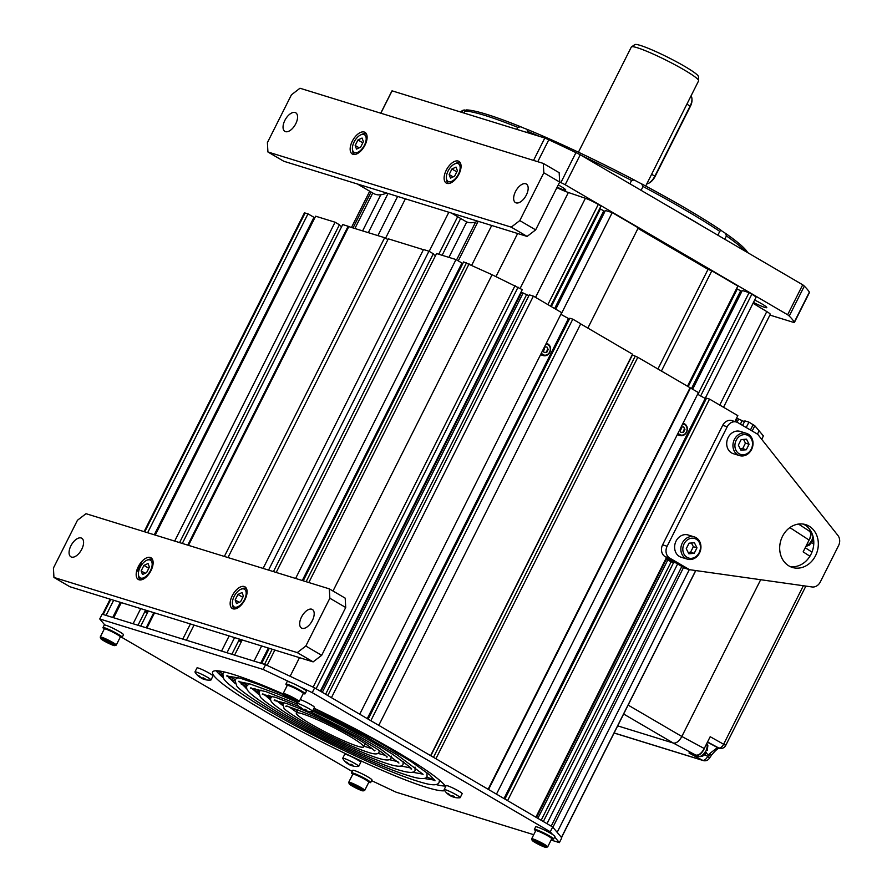 <?xml version="1.0" encoding="UTF-8"?>
<svg xmlns="http://www.w3.org/2000/svg" width="892" height="892" viewBox="0 0 892 892"><rect width="100%" height="100%" fill="white"/><g stroke="black" fill="none" stroke-linecap="round" stroke-linejoin="round"><path stroke-width="1.34" d="M578.429 152.197L631.324 47.02A37.654 3.88 26.7 0 1 631.491 46.852L634.926 44.6A35.591 3.668 26.7 0 1 640.322 45.414A35.591 3.668 26.7 0 1 675.88 61.459A35.591 3.668 26.7 0 1 698.403 76.522L698.648 80.626A37.654 3.88 26.7 0 1 698.603 80.86L645.708 186.038M631.491 46.852A37.654 3.88 26.7 0 1 637.189 47.711A37.654 3.88 26.7 0 1 674.809 64.692A37.654 3.88 26.7 0 1 698.648 80.626M539.359 136.331A161.385 16.614 -153.3 0 0 527.451 131.291L527.016 129.318A14.35 1.472 26.7 0 1 520.738 126.764L517.728 127.322A161.385 16.614 -153.3 0 0 465.044 111.043L464.03 113.061M465.044 111.043L466.204 109.917A160.348 16.502 26.7 0 1 520.738 126.764M465.892 110.251A14.35 1.472 26.7 0 1 464.453 109.995L462.335 111.166A161.385 16.614 -153.3 0 0 460.584 111.779A161.385 16.614 -153.3 0 0 460.372 111.935M460.584 111.779L462.301 110.653A160.348 16.502 26.7 0 1 464.453 109.995M745.199 251.187A161.385 16.614 -153.3 0 0 726.423 235.923L725.341 233.236A160.348 16.502 26.7 0 1 747.697 252.648M725.341 233.236A14.35 1.472 26.7 0 1 721.048 230.292L719.766 231.374A161.385 16.614 -153.3 0 0 643.043 186.517L641.604 183.852A160.348 16.502 26.7 0 1 721.048 230.292M641.604 183.852A14.35 1.472 26.7 0 1 634.212 179.961L631.569 180.474L629.908 183.785M527.016 129.318A160.348 16.502 26.7 0 1 634.212 179.961M643.043 186.517L641.114 190.342M719.766 231.374L717.848 235.198M631.569 180.474A161.385 16.614 -153.3 0 0 581.651 155.587M527.451 131.291L526.86 132.473M675.188 210.267A177.519 18.275 26.7 0 1 705.093 227.75M726.423 235.923L724.75 239.234M380.739 113.195L391.923 90.962A17.929 1.851 26.7 0 1 392.079 90.839L544.811 138.015A17.929 1.851 -153.3 0 1 548.792 139.788A234.908 24.173 26.7 0 1 575.953 152.621A17.929 1.851 26.7 0 1 580.246 154.762L802.711 284.804A17.929 1.851 -153.3 0 1 804.316 286.12A234.908 24.173 26.7 0 1 809.367 292.119A17.929 1.851 26.7 0 1 809.457 292.509L794.393 322.469A17.929 1.851 26.7 0 1 794.226 322.592L769.896 315.077M559.697 182.001A234.908 24.173 26.7 0 1 560.89 182.581A17.929 1.851 26.7 0 1 565.182 184.722L580.246 154.762M804.316 286.12L789.253 316.08A234.908 24.173 26.7 0 1 794.304 322.079A17.929 1.851 26.7 0 1 794.393 322.469M544.811 138.015L533.55 160.404M789.253 316.08A17.929 1.851 -153.3 0 0 787.636 314.764L802.711 284.804M380.828 113.217L392.079 90.839M565.182 184.722L787.636 314.764M557.121 187.186A13.001 1.338 -153.3 0 0 563.699 189.851A13.001 1.338 -153.3 0 0 565.729 190.085A13.001 1.338 -153.3 0 0 558.269 184.912M753.461 302.421A13.001 1.338 -153.3 0 0 766.774 307.617A13.001 1.338 -153.3 0 0 761.746 303.815A13.001 1.338 -153.3 0 0 754.654 300.035M462.335 111.166L461.733 112.359M468.657 114.499A177.519 18.275 26.7 0 1 471.221 115.291M517.728 127.322L516.713 129.34M556.887 187.655A21.52 2.219 -153.3 0 0 568.371 192.494L585.386 198.28A10.76 1.104 26.7 0 1 598.264 204.435L600.996 206.03L550.609 306.19M448.932 257.387L466.761 221.941M442.131 255.279L460.651 218.462M456.581 259.906L475.637 222.03M438.775 254.242L457.652 216.711M429.175 251.343L448.832 212.251M385.556 238.231L405.381 198.827M377.907 235.622L397.62 196.43M368.329 232.667L388.042 193.464M362.609 230.894L380.784 194.757M354.893 228.508L372.756 192.984M753.026 303.28L766.786 311.576A10.76 1.104 26.7 0 1 770.275 314.33L723.524 407.276M697.901 394.42L749.102 292.609L751.833 294.215A10.76 1.104 26.7 0 1 756.003 297.359L705.07 398.613M687.442 386.303L737.862 286.042L711.816 270.811L661.396 371.083M679.838 430.345L681.142 427.736M736.513 288.729L741.899 291.305M688.145 386.715L737.305 288.963M691.501 388.555L740.605 290.903M692.649 389.224L742.3 290.513L749.102 292.609M657.895 369.032L708.036 269.351L711.816 270.811M637.992 228.408L708.036 269.351M587.85 328.089L638.282 227.828L612.235 212.597L561.023 314.408M543.005 350.244L544.354 347.557L543.005 350.244M555.772 309.212L605.423 210.501L612.235 212.597M554.623 308.543L603.739 210.891L605.032 211.281M551.312 306.603L600.428 208.951L603.739 210.891M599.647 208.706L600.428 208.951M551.1 840.063L559.395 842.628L561.793 837.844L552.683 827.007L314.642 687.855L265.571 664.674L102.145 614.187L99.748 618.97L104.821 625.002M445.387 786.053A130.901 13.469 26.7 0 1 435.954 784.547M222.989 677.441A130.901 13.469 26.7 0 1 216.154 670.762M444.74 790.68A130.901 13.469 26.7 0 1 426.108 787.235A130.901 13.469 26.7 0 1 291.996 726.411A130.901 13.469 26.7 0 1 212.63 671.988A130.901 13.469 26.7 0 1 233.035 674.363A130.901 13.469 26.7 0 1 283.288 693.998M314.006 708.148A130.901 13.469 26.7 0 1 445.71 786.51M121.836 637.39L352.173 771.446M371.63 780.645L395.97 792.141L533.728 834.7M290.457 682.347L263.162 669.457L99.748 618.97M552.527 834.466L550.275 831.79L312.233 692.638L300.102 686.907M559.395 842.628L554.657 836.997M265.571 664.674L263.162 669.457M314.642 687.855L312.233 692.638M552.683 827.007L550.275 831.79M363.089 745.645A37.654 3.88 -153.3 0 0 327.743 724.572A37.654 3.88 -153.3 0 0 296.334 713.087A37.654 3.88 -153.3 0 0 296.846 714.358A37.654 3.88 -153.3 0 0 332.192 735.432A37.654 3.88 -153.3 0 0 363.613 746.916A37.654 3.88 -153.3 0 0 363.089 745.645M222.81 677.017A152.42 15.688 26.7 0 1 221.171 675.902M438.273 785.094A152.42 15.688 26.7 0 1 436.4 784.436M518.074 287.168L316.114 688.713L320.328 691.177L522.277 289.632L492.083 274.736L333.006 591.017L492.083 274.736L463.628 261.925L303.235 580.803M461.71 263.53L462.558 264.032M276.185 572.452L436.567 253.562L456.002 259.561L461.945 263.04L302.276 580.514M433.066 254.242L435.508 255.669M263.107 568.416L423.499 249.526L428.94 251.21L433.311 253.763L273.443 571.605M423.41 249.682L388.299 238.833L227.995 557.556M299.489 657.66L290.123 676.27L299.489 657.66M428.94 251.21L268.559 570.088M234.596 637.613L226.981 652.754L221.539 651.071L229.155 635.929M242.223 639.977L234.607 655.107L254.042 661.117L261.657 645.975M456.002 259.561L295.609 578.451M272.171 649.22L264.556 664.362L261.668 663.47L269.284 648.328M231.875 654.26L239.491 639.129M260.709 663.169L268.314 648.038M194.032 625.08L186.417 640.222M761.768 439.388L763.374 435.92L759.103 430.836L757.464 434.114L759.103 430.836L754.833 425.763L748.946 422.139L744.865 420.879L742.579 425.417M736.58 418.158L744.463 421.66M734.874 421.548L737.84 415.65L709.541 399.103L706.542 398.178L504.905 799.087M697.6 394.253L706.152 398.958M690.497 387.964L488.537 789.52L496.476 794.159L698.436 392.603L637.802 357.291L632.439 354.904L430.825 755.769L632.227 354.782M679.749 430.178L681.098 427.491M689.315 569.609L557.165 832.347L689.315 569.609M709.541 399.103L507.581 800.648L535.88 817.195L666.514 557.455M681.834 566.42L551.2 826.148L546.997 823.684L677.619 563.956M748.946 422.139L746.225 427.547M504.002 798.552L705.126 398.646M680.061 430.791A2.955 2.509 107.2 0 0 681.02 427.223M536.449 817.529L666.19 559.574M735.51 421.749L737.149 418.493M537.854 818.343L667.595 560.399M737.071 422.262L738.721 418.972M541.165 820.283L671.074 561.971M740.405 424.135L742.021 420.913M543.34 821.554L673.572 562.64M690.04 387.83L488.136 789.275M637.802 357.291L435.898 758.746M635.082 356.454L433.467 757.319M188.502 545.358L348.805 226.635L384.664 237.707L387.908 239.602M348.805 226.635L348.136 226.245L187.755 545.135M182.314 543.451L342.695 224.561L348.136 226.245M347.612 227.282L348.359 227.516M341.636 226.668L339.183 225.241M155.253 535.088L315.634 216.198L335.069 222.208L339.428 224.762L179.571 542.604M314.575 218.317L313.716 217.815M304.484 213.021L308.008 213.846L313.962 217.325L154.294 534.787M182.782 639.096L190.397 623.965M224.36 556.441L384.664 237.707M146.924 628.024L154.539 612.882M153.792 612.659L146.188 627.79L140.735 626.106L148.351 610.975M121.29 602.613L113.685 617.755L133.109 623.753L140.724 608.612M174.687 541.087L335.069 222.208M136.298 572.776L142.151 561.146M110.775 599.368L103.16 614.499L106.059 615.391L113.663 600.26M147.626 532.736L308.008 213.846M145.608 610.128L137.992 625.259M120.331 602.312L112.715 617.454M103.16 614.499L102.469 614.421M580.681 323.896L632.517 354.202L430.602 755.647M572.798 319.158L580.737 323.807L378.777 725.352L370.838 720.714L572.798 319.158L569.798 318.232L368.162 719.142M569.408 319.024L560.867 314.318M533.394 296.122L561.692 312.668L359.732 714.213L331.434 697.678L533.394 296.122L529.302 294.862L327.788 695.537M528.911 295.653L521.017 292.141M568.382 318.712L367.259 718.617M543.317 350.857A2.955 2.509 107.2 0 0 544.276 347.289M526.47 294.895L325.602 694.266M523.158 292.966L322.302 692.337M521.586 292.476L320.897 691.512M545.826 344.223A5.564 4.716 -72.8 0 1 549.628 352.106A5.564 4.716 107.2 0 1 541.422 352.964M542.905 350.032L544.142 352.474L546.818 352.251L548.201 349.486L546.919 346.955L544.343 347.166M540.942 353.912A6.277 5.319 107.2 0 0 543.317 355.596A6.277 5.319 107.2 0 0 549.795 352.307A6.277 5.319 -72.8 0 0 547.019 343.598A6.277 5.319 -72.8 0 0 546.216 343.431M547.521 348.148A6.277 5.319 -72.8 0 1 546.74 351.359A6.277 5.319 -72.8 0 1 546.172 352.307M682.558 424.157A5.564 4.716 -72.8 0 1 686.372 432.04A5.564 4.716 107.2 0 1 678.165 432.91M679.637 429.966L680.886 432.408L683.562 432.185L684.944 429.431L683.662 426.889L681.087 427.101M677.686 433.847A6.277 5.319 107.2 0 0 680.05 435.53A6.277 5.319 107.2 0 0 686.539 432.241A6.277 5.319 -72.8 0 0 683.763 423.544A6.277 5.319 -72.8 0 0 682.96 423.365M684.264 428.082A6.277 5.319 -72.8 0 1 683.484 431.293A6.277 5.319 -72.8 0 1 682.915 432.241M352.775 774.245A10.76 1.104 26.7 0 1 351.448 772.885A10.76 1.104 26.7 0 1 356.8 774.501A10.76 1.104 26.7 0 1 366.512 779.407A10.76 1.104 26.7 0 1 370.671 782.552A10.76 1.104 26.7 0 1 368.797 782.295M351.448 772.885L352.73 770.342A10.76 1.104 26.7 0 1 358.082 771.948A10.76 1.104 26.7 0 1 367.794 776.854A10.76 1.104 26.7 0 1 371.953 780.009L370.671 782.552M349.207 783.834A7.894 0.814 -153.3 0 1 352.808 784.782A7.894 0.814 -153.3 0 1 360.245 788.517A7.894 0.814 26.7 0 1 363.222 790.881A7.894 0.814 26.7 0 1 352.262 786.053A7.894 0.814 -153.3 0 1 349.207 783.834L348.727 782.407A8.965 0.925 -153.3 0 1 348.727 782.295A8.965 0.925 -153.3 0 1 353.187 783.633A8.965 0.925 -153.3 0 1 361.271 787.725A8.965 0.925 26.7 0 1 364.739 790.357A8.965 0.925 26.7 0 1 364.661 790.423L363.222 790.881M360.435 789.097L352.072 785.462L360.435 789.097M355.897 787.692L356.365 786.755M353.633 774.189A8.407 0.87 26.7 0 1 357.034 774.903A8.407 0.87 26.7 0 1 365.319 779.039C368.931 781.314 370.091 782.373 368.82 782.239L364.739 790.357M365.385 779.073A8.407 0.87 26.7 0 1 368.318 781.582M104.286 628.971A10.76 1.104 26.7 0 1 102.959 627.622A10.76 1.104 26.7 0 1 108.311 629.228A10.76 1.104 26.7 0 1 118.023 634.145A10.76 1.104 26.7 0 1 122.182 637.289A10.76 1.104 26.7 0 1 120.309 637.033M102.959 627.622L104.241 625.069A10.76 1.104 26.7 0 1 109.593 626.686A10.76 1.104 26.7 0 1 119.305 631.592A10.76 1.104 26.7 0 1 123.464 634.747L122.182 637.289M287.224 685.491A10.76 1.104 26.7 0 1 285.897 684.142A10.76 1.104 26.7 0 1 291.249 685.747A10.76 1.104 26.7 0 1 300.961 690.653A10.76 1.104 26.7 0 1 305.12 693.809A10.76 1.104 26.7 0 1 303.247 693.552M285.897 684.142L287.179 681.588A10.76 1.104 26.7 0 1 292.531 683.205A10.76 1.104 26.7 0 1 302.243 688.111A10.76 1.104 26.7 0 1 306.402 691.255L305.12 693.809M535.713 830.753A10.76 1.104 26.7 0 1 534.386 829.404A10.76 1.104 26.7 0 1 539.738 831.009A10.76 1.104 26.7 0 1 549.45 835.927A10.76 1.104 26.7 0 1 553.609 839.071A10.76 1.104 26.7 0 1 551.735 838.814M534.386 829.404L535.668 826.851A10.76 1.104 26.7 0 1 541.02 828.467A10.76 1.104 26.7 0 1 550.732 833.373A10.76 1.104 26.7 0 1 554.891 836.518L553.609 839.071M532.145 840.353A7.894 0.814 -153.3 0 1 535.746 841.29A7.894 0.814 -153.3 0 1 543.183 845.036A7.894 0.814 26.7 0 1 546.16 847.4A7.894 0.814 26.7 0 1 535.2 842.561A7.894 0.814 -153.3 0 1 532.145 840.353L531.665 838.926A8.965 0.925 -153.3 0 1 531.665 838.814A8.965 0.925 -153.3 0 1 536.125 840.153A8.965 0.925 -153.3 0 1 544.209 844.245A8.965 0.925 26.7 0 1 547.688 846.876A8.965 0.925 26.7 0 1 547.599 846.932L546.16 847.4M543.373 845.616L535.01 841.981L543.373 845.616M538.835 844.211L539.303 843.274M536.571 830.708A8.407 0.87 26.7 0 1 539.972 831.422A8.407 0.87 26.7 0 1 548.257 835.559M548.29 835.57C551.869 837.833 553.029 838.893 551.758 838.759A8.965 0.925 26.7 0 0 548.29 836.139A8.965 0.925 -153.3 0 0 540.206 832.046A8.965 0.925 -153.3 0 0 535.746 830.708C534.564 829.092 538.746 830.708 548.29 835.57A8.407 0.87 26.7 0 1 551.256 838.09M283.656 695.08A7.894 0.814 -153.3 0 1 287.257 696.028A7.894 0.814 -153.3 0 1 294.695 699.774A7.894 0.814 26.7 0 1 297.683 702.138A7.894 0.814 26.7 0 1 286.711 697.299A7.894 0.814 -153.3 0 1 283.656 695.08L283.177 693.653A8.965 0.925 -153.3 0 1 283.177 693.552A8.965 0.925 -153.3 0 1 287.637 694.89A8.965 0.925 -153.3 0 1 295.72 698.982A8.965 0.925 26.7 0 1 299.199 701.603A8.965 0.925 26.7 0 1 299.11 701.669L297.683 702.138M294.884 700.354L286.522 696.719L294.884 700.354M290.346 698.949L290.814 698.012M288.094 685.446A8.407 0.87 26.7 0 1 291.483 686.16A8.407 0.87 26.7 0 1 299.768 690.285M299.835 690.33A8.407 0.87 26.7 0 1 302.767 692.828M100.718 638.572A7.894 0.814 -153.3 0 1 104.319 639.519A7.894 0.814 -153.3 0 1 111.756 643.255A7.894 0.814 26.7 0 1 114.734 645.618A7.894 0.814 26.7 0 1 103.773 640.779A7.894 0.814 -153.3 0 1 100.718 638.572L100.239 637.144A8.965 0.925 -153.3 0 1 100.239 637.033A8.965 0.925 -153.3 0 1 104.699 638.371A8.965 0.925 -153.3 0 1 112.782 642.463A8.965 0.925 26.7 0 1 116.261 645.094A8.965 0.925 26.7 0 1 116.172 645.15L114.734 645.618M111.946 643.834L103.584 640.2L111.946 643.834M107.408 642.43L107.876 641.493M105.144 628.927A8.407 0.87 26.7 0 1 108.545 629.641A8.407 0.87 26.7 0 1 116.83 633.777A8.407 0.87 26.7 0 1 119.829 636.319M665.622 559.239L673.516 562.729M666.101 558.269L673.939 562.852M727.236 426.744L722.687 425.35A8.965 7.604 -72.8 0 1 731.953 420.645L736.491 422.05A8.965 7.604 107.2 0 0 727.236 426.744L667.127 546.261A8.965 7.604 107.2 0 0 669.736 558.091L689.572 569.687L812.01 586.958A8.965 7.604 107.2 0 0 820.261 582.03L838.58 545.592A8.965 7.604 107.2 0 0 837.911 535.456L757.687 434.248L737.851 422.652A8.965 7.604 107.2 0 0 736.491 422.05M722.687 425.35L662.589 544.856A8.965 7.604 -72.8 0 0 665.187 556.686L685.023 568.282L689.572 569.687M803.302 524.083A22.412 19.011 -72.8 0 1 804.484 524.708A22.412 19.011 -72.8 0 1 812.389 550.988A22.412 19.011 -72.8 0 1 790.178 566.576M788.985 565.952A22.412 19.011 -72.8 0 1 781.582 538.355A22.412 19.011 -72.8 0 1 805.621 524.619A22.412 19.011 -72.8 0 1 809.022 526.113A22.412 19.011 -72.8 0 1 816.436 553.709A22.412 19.011 -72.8 0 1 792.386 567.446A22.412 19.011 -72.8 0 1 788.985 565.952M751.254 449.1A10.225 8.664 -72.8 0 1 739.145 453.772A10.225 8.664 -72.8 0 1 736.179 440.28A10.225 8.664 107.2 0 1 748.277 435.608A10.225 8.664 107.2 0 1 751.254 449.1M746.292 449.769L749.068 444.249L746.492 439.176L741.129 439.611L738.353 445.13L740.94 450.215L746.292 449.769L742.657 448.654L745.433 443.123L743.549 439.41M749.068 444.249L745.433 443.123M740.248 448.843L742.657 448.654M751.577 449.49A11.652 9.879 107.2 0 0 746.426 433.334A11.652 9.879 107.2 0 0 734.395 439.444A11.652 9.879 -72.8 0 0 739.546 455.6A11.652 9.879 -72.8 0 0 751.577 449.49M739.546 455.6L733.313 453.682A11.652 9.879 -72.8 0 1 728.162 437.515A11.652 9.879 -72.8 0 1 740.193 431.405L746.426 433.334M699.161 552.672A10.225 8.664 -72.8 0 1 687.052 557.344A10.225 8.664 -72.8 0 1 684.086 543.864A10.225 8.664 107.2 0 1 696.184 539.181A10.225 8.664 107.2 0 1 699.161 552.672M694.199 553.341L696.975 547.822L694.4 542.749L689.037 543.183L686.26 548.703L688.847 553.787L694.199 553.341L690.564 552.226L693.34 546.707L691.456 542.983M696.975 547.822L693.34 546.707M688.156 552.416L690.564 552.226M699.495 553.062A11.652 9.879 107.2 0 0 694.333 536.906A11.652 9.879 107.2 0 0 682.302 543.016A11.652 9.879 -72.8 0 0 687.453 559.173A11.652 9.879 -72.8 0 0 699.495 553.062M687.453 559.173L681.22 557.255A11.652 9.879 -72.8 0 1 676.069 541.087A11.652 9.879 -72.8 0 1 688.1 534.977L694.333 536.906M267.399 142.62L267.923 151.986L511.239 227.148L519.791 220.592L543.83 172.78L543.295 163.414L299.98 88.241L291.439 94.808L267.399 142.62M352.273 141.226A12.555 6.523 -59.7 0 0 353.02 154.338A12.555 6.523 -59.7 0 0 364.984 145.151A12.555 6.523 -59.7 0 0 364.237 132.027A12.555 6.523 -59.7 0 0 352.273 141.226M446.234 170.249A12.555 6.523 -59.7 0 0 446.981 183.373A12.555 6.523 -59.7 0 0 458.945 174.174A12.555 6.523 -59.7 0 0 458.209 161.062A12.555 6.523 -59.7 0 0 446.234 170.249M526.358 195.002A10.76 5.597 -59.7 0 0 526.347 184.031A10.76 5.597 -59.7 0 0 515.465 191.635A10.76 5.597 -59.7 0 0 515.487 202.607A10.76 5.597 -59.7 0 0 526.358 195.002M295.754 123.765A10.76 5.597 -59.7 0 0 295.743 112.793A10.76 5.597 -59.7 0 0 284.86 120.398A10.76 5.597 -59.7 0 0 284.882 131.369A10.76 5.597 -59.7 0 0 295.754 123.765M543.295 163.414L559.161 172.691L559.697 182.057L535.657 229.868L527.105 236.425L283.801 161.262L267.923 151.986M527.105 236.425L511.239 227.148M535.657 229.868L519.791 220.592M559.697 182.057L543.83 172.78M53.42 568.059L53.944 577.436L297.259 652.598L305.811 646.042L329.85 598.231L329.315 588.865L86 513.692L77.459 520.259L53.42 568.059M138.293 566.665A12.555 6.523 -59.7 0 0 139.041 579.789A12.555 6.523 -59.7 0 0 151.004 570.601A12.555 6.523 -59.7 0 0 150.257 557.478A12.555 6.523 -59.7 0 0 138.293 566.665M232.266 595.7A12.555 6.523 -59.7 0 0 233.002 608.812A12.555 6.523 -59.7 0 0 244.977 599.625A12.555 6.523 -59.7 0 0 244.23 586.512A12.555 6.523 -59.7 0 0 232.266 595.7M312.378 620.453A10.76 5.597 -59.7 0 0 312.367 609.481A10.76 5.597 -59.7 0 0 301.485 617.086A10.76 5.597 -59.7 0 0 301.507 628.057A10.76 5.597 -59.7 0 0 312.378 620.453M81.774 549.216A10.76 5.597 -59.7 0 0 81.763 538.244A10.76 5.597 -59.7 0 0 70.881 545.848A10.76 5.597 -59.7 0 0 70.903 556.82A10.76 5.597 -59.7 0 0 81.774 549.216M329.315 588.865L345.193 598.142L345.717 607.508L321.678 655.319L313.125 661.875L69.821 586.713L53.944 577.436M313.125 661.875L297.259 652.598M321.678 655.319L305.811 646.042M345.717 607.508L329.85 598.231M145.05 611.232L147.793 612.079M147.303 613.049L144.861 611.622M238.933 640.233L241.665 641.08M241.186 642.028L238.744 640.601M451.341 213.021L465.568 221.339A35.858 18.643 -59.7 0 0 477.878 221.227M454.563 163.972A10.225 5.319 -59.7 0 1 459.793 165.511A10.225 5.319 -59.7 0 1 458.432 174.196A10.225 5.319 120.3 0 1 451.051 181.589A10.225 5.319 120.3 0 1 446.368 177.976A10.225 5.319 120.3 0 1 448.085 171.008A10.225 5.319 -59.7 0 1 454.563 163.972L455.801 163.37A11.652 6.054 120.3 0 1 460.584 163.426M454.597 176.203L457.373 170.684L456.035 167.083L451.921 169.001L449.144 174.52L450.482 178.121L454.597 176.203M451.921 169.001L456.782 171.844M449.144 174.52L453.158 176.872M448.866 183.496A11.652 6.054 120.3 0 1 446.468 179.348L446.368 177.976M360.591 134.937A10.225 5.319 -59.7 0 1 365.82 136.476A10.225 5.319 -59.7 0 1 364.46 145.173A10.225 5.319 120.3 0 1 357.079 152.565A10.225 5.319 120.3 0 1 352.407 148.942A10.225 5.319 120.3 0 1 354.113 141.973A10.225 5.319 -59.7 0 1 360.591 134.937L361.829 134.346A11.652 6.054 120.3 0 1 366.623 134.402M360.624 147.169L363.401 141.65L362.063 138.048L357.948 139.966L355.172 145.485L356.51 149.087L360.624 147.169M357.948 139.966L362.821 142.809M355.172 145.485L359.197 147.838M354.893 154.461A11.652 6.054 120.3 0 1 352.496 150.313L352.407 148.942M240.584 589.411A10.225 5.319 -59.7 0 1 245.813 590.95A10.225 5.319 -59.7 0 1 244.453 599.647A10.225 5.319 120.3 0 1 237.071 607.039A10.225 5.319 120.3 0 1 232.388 603.416A10.225 5.319 120.3 0 1 234.105 596.447A10.225 5.319 -59.7 0 1 240.584 589.411L241.821 588.82A11.652 6.054 120.3 0 1 246.616 588.876M240.617 601.654L243.393 596.135L242.055 592.533L237.941 594.451L235.165 599.97L236.503 603.572L240.617 601.654M237.941 594.451L242.802 597.294M235.165 599.97L239.179 602.323M234.886 608.935A11.652 6.054 120.3 0 1 232.489 604.798L232.388 603.416M146.578 560.377A10.225 5.319 -59.7 0 1 151.807 561.915A10.225 5.319 -59.7 0 1 150.447 570.612A10.225 5.319 120.3 0 1 143.066 578.005A10.225 5.319 120.3 0 1 138.394 574.381A10.225 5.319 120.3 0 1 140.1 567.412A10.225 5.319 -59.7 0 1 146.578 560.377L147.816 559.786A11.652 6.054 120.3 0 1 152.655 559.875M146.611 572.608L149.388 567.089L148.05 563.488L143.935 565.405L141.159 570.925L142.497 574.526L146.611 572.608M143.935 565.405L148.808 568.249M141.159 570.925L145.184 573.277M140.914 579.912A11.652 6.054 120.3 0 1 138.483 575.753L138.394 574.381M646.722 184.031A10.76 5.597 -59.7 0 0 648.06 183.54L648.986 183.094A9.678 5.029 -59.7 0 0 655.118 176.426L690.386 106.315A9.678 5.029 -59.7 0 0 692.002 99.714L691.936 98.689A10.76 5.597 -59.7 0 0 691.044 95.901M648.06 183.54A10.76 5.597 -59.7 0 0 654.873 176.137L690.14 106.025A10.76 5.597 -59.7 0 0 691.936 98.689M357.369 183.986L373.592 193.475A35.858 18.643 -59.7 0 0 386.637 193.029M361.015 185.112A35.858 18.643 120.3 0 1 357.402 183.997M353.856 153.792A34.966 18.175 -59.7 0 0 353.611 154.472M449.78 794.883L449.523 795.24A16.335 8.251 127.8 0 1 448.866 794.861A16.357 16.357 0 0 1 444.183 789.788A8.965 0.925 26.7 0 1 444.149 789.61A8.965 0.925 26.7 0 1 448.609 790.948A8.965 0.925 26.7 0 1 456.693 795.04A8.965 0.925 -153.3 0 1 460.16 797.66L462.168 793.679A8.965 0.925 26.7 0 0 458.7 791.059A8.965 0.925 26.7 0 0 450.605 786.967A8.965 0.925 26.7 0 0 446.145 785.629L444.149 789.61M454.652 797.426A16.168 8.329 -88.6 0 0 454.987 797.504A16.168 8.329 -88.6 0 0 455.132 797.526A16.335 13.57 -84.4 0 1 452.478 796.634A16.335 8.63 -67.3 0 0 454.351 796.612A16.168 11.763 -109.4 0 1 453.515 796.155A16.168 11.763 -109.4 0 1 452.701 795.642A16.335 8.251 127.8 0 1 450.728 795.608A16.335 13.57 -84.4 0 1 448.52 793.668A16.168 6.946 147.6 0 1 447.383 793.311A16.335 13.96 -60.4 0 0 449.523 795.24M454.987 797.504A16.357 16.357 0 0 0 460.004 797.749A8.965 0.925 -153.3 0 0 460.16 797.66M453.482 797.058A16.335 13.96 -60.4 0 1 451.352 796.3A16.335 13.96 -60.4 0 1 451.274 796.266L451.53 795.697M449.813 795.207A16.335 8.63 -67.3 0 0 451.24 796.255A16.335 8.63 -67.3 0 0 451.274 796.266M302.031 708.516L301.775 708.872A16.335 8.251 127.8 0 1 301.117 708.493A16.357 16.357 0 0 1 296.434 703.42A8.965 0.925 26.7 0 1 296.4 703.231A8.965 0.925 26.7 0 1 297.794 703.398A8.965 0.925 -153.3 0 1 306.982 707.568A8.965 0.925 -153.3 0 1 312.423 711.292L314.419 707.311A8.965 0.925 26.7 0 0 309.323 703.766A8.965 0.925 26.7 0 0 300.225 699.551M306.926 711.058A16.168 8.329 91.4 0 0 307.249 711.136A16.168 8.329 91.4 0 0 307.383 711.158A16.335 13.57 -84.4 0 1 304.73 710.266A16.335 8.63 112.7 0 0 306.603 710.233A16.168 11.763 -109.4 0 1 304.952 709.274A16.335 8.251 127.8 0 1 302.979 709.24A16.335 13.57 -84.4 0 1 300.771 707.289A16.168 6.946 147.6 0 1 300.18 707.144A16.168 6.946 147.6 0 1 299.634 706.943A16.335 13.96 -60.4 0 0 301.775 708.872M305.744 710.69A16.335 13.96 -60.4 0 1 303.603 709.932A16.335 13.96 -60.4 0 1 303.525 709.887A16.335 8.63 112.7 0 1 303.492 709.876A16.335 8.63 112.7 0 1 302.065 708.839L302.198 708.649M307.272 711.136A16.357 16.357 0 0 0 312.256 711.37A8.965 0.925 -153.3 0 0 312.423 711.292M303.782 709.33L303.525 709.887A16.357 16.357 0 0 0 303.603 709.932M304.73 710.266L305.031 709.318M203.599 677.987L203.298 678.923A16.335 8.63 112.7 0 0 205.171 678.901A16.168 11.763 -109.4 0 1 204.335 678.455A16.168 11.763 -109.4 0 1 203.521 677.931A16.335 8.251 127.8 0 1 201.547 677.909A16.335 13.57 95.6 0 1 199.34 675.958A16.168 6.946 147.6 0 1 198.202 675.612A16.335 13.96 119.6 0 0 200.343 677.53A16.335 8.251 127.8 0 1 199.685 677.151A16.357 16.357 0 0 1 195.002 672.077A8.965 0.925 -153.3 0 1 194.969 671.899A8.965 0.925 -153.3 0 1 199.429 673.237A8.965 0.925 -153.3 0 1 207.513 677.329A8.965 0.925 26.7 0 1 210.991 679.96A8.965 0.925 26.7 0 1 210.824 680.038A16.357 16.357 0 0 1 205.807 679.793A16.168 8.329 91.4 0 1 205.472 679.715M194.969 671.899L196.976 667.918A8.965 0.925 26.7 0 1 201.425 669.256A8.965 0.925 26.7 0 1 209.52 673.348A8.965 0.925 26.7 0 1 212.987 675.969L210.991 679.96M199.451 676.85A16.168 13.157 151.9 0 0 199.786 677.039A16.168 13.157 151.9 0 0 200.633 677.496L200.767 677.307M203.298 678.923A16.335 13.57 95.6 0 0 205.952 679.827A16.168 8.329 91.4 0 1 205.807 679.793M202.35 677.987L202.094 678.556A16.335 13.96 119.6 0 0 202.172 678.589A16.335 13.96 119.6 0 0 204.313 679.358M202.094 678.556A16.335 8.63 112.7 0 1 202.06 678.544A16.335 8.63 112.7 0 1 200.633 677.496M342.718 758.267A8.965 0.925 -153.3 0 1 344.111 758.434A8.965 0.925 26.7 0 1 353.299 762.604A8.965 0.925 26.7 0 1 358.729 766.328A8.965 0.925 26.7 0 1 358.573 766.406A16.357 16.357 0 0 1 353.555 766.172A16.168 8.329 -88.6 0 0 353.7 766.195A16.335 13.57 95.6 0 1 351.047 765.303A16.335 8.63 -67.3 0 0 352.92 765.269A16.168 11.763 -109.4 0 1 351.27 764.31A16.335 8.251 127.8 0 1 349.296 764.277A16.335 13.57 95.6 0 1 347.088 762.326A16.168 6.946 147.6 0 1 346.497 762.181A16.168 6.946 147.6 0 1 345.951 761.98A16.335 13.96 119.6 0 0 348.092 763.909A16.335 8.251 127.8 0 1 347.434 763.53A16.357 16.357 0 0 1 342.751 758.456A8.965 0.925 -153.3 0 1 342.718 758.267L344.713 754.286A8.965 0.925 26.7 0 1 346.118 754.454A8.965 0.925 26.7 0 1 355.306 758.613A8.965 0.925 26.7 0 1 360.736 762.348L358.729 766.328M347.2 763.217A16.168 13.157 151.9 0 0 348.382 763.864A16.335 8.63 -67.3 0 0 349.809 764.912A16.335 8.63 -67.3 0 0 349.842 764.923A16.335 13.96 119.6 0 0 349.92 764.968A16.335 13.96 119.6 0 0 352.05 765.726M351.348 764.355L351.047 765.303M719.353 748.176C717.926 748.265 715.351 750.551 711.626 755.022L709.229 758.512A5.374 5.374 0 0 1 703.242 760.564A5.374 4.583 -72.9 0 1 702.55 760.274L688.981 752.993L695.715 755.078L673.293 743.047L617.688 725.865L673.293 743.047C676.292 743.504 679.135 741.319 681.834 736.48A8.965 4.661 120.3 0 1 673.293 743.047L623.642 714.024M782.719 535.902L782.251 536.839L782.719 535.902M725.664 745.377L710.188 736.714L704.256 748.511L681.834 736.48L760.686 579.711L681.834 736.48L628.135 705.093M809.914 556.24L803.157 551.869L809.089 540.061C811.33 535.088 811.151 531.966 808.565 530.695M707.546 741.977L718.629 747.931A5.374 2.966 118.2 0 0 723.758 743.995A5.374 0.569 27 0 1 725.687 745.511A5.374 5.374 0 0 1 719.677 748.31L719.677 748.31A5.374 4.973 -76.9 0 1 718.629 747.931L717.279 747.741L709.697 753.562L707.679 756.338A5.374 2.966 118.2 0 1 702.55 760.274L702.461 760.252A5.374 4.56 107.2 0 0 703.141 760.53A5.374 4.56 107.2 0 0 703.186 760.553M719.677 748.31L718.874 748.12A5.374 4.917 -76.1 0 1 717.904 747.752L707.434 742.189M710.344 756.862A5.374 0.97 -146.3 0 0 708.739 754.799L705.817 753.071M709.229 758.512A5.374 1.048 -145 0 0 707.679 756.338L704.49 754.632M809.044 530.907L798.485 524.05M704.256 748.511C701.558 753.35 698.704 755.535 695.715 755.078M812.077 539.883L812.612 540.05L812.255 539.47A7.905 4.114 120.3 0 1 811.296 541.377L811.642 541.957M808.832 540.574A8.073 4.192 -59.7 0 0 809.746 530.985A8.073 4.192 -59.7 0 0 809.178 530.718A8.073 4.192 -59.7 0 0 808.598 530.606M812.712 539.76A5.229 2.721 120.3 0 1 812.612 540.05L812.11 539.381A7.916 4.114 120.3 0 0 812.958 536.226M809.858 538.311L810.538 536.951M706.297 750.217L706.475 749.804A7.905 4.114 120.3 0 1 705.516 751.722L705.862 752.302M695.414 754.989A8.073 4.192 -59.7 0 0 695.827 755.245A8.073 4.192 -59.7 0 0 696.173 755.39A8.073 4.192 -59.7 0 0 704.513 747.998M706.921 750.094A5.229 2.721 120.3 0 1 706.821 750.384L706.319 749.715A7.916 4.114 120.3 0 0 706.754 743.549M548.792 139.788L537.764 161.708M560.89 182.581L575.953 152.621M794.304 322.079L809.367 292.119M598.264 204.435L547.889 304.596M585.386 198.28L535.534 297.382M520.148 288.384L568.371 192.494M495.974 276.576L517.639 233.503M491.704 225.486L471.757 265.136M478.168 221.305L458.254 260.888M371.083 192.014L353.02 227.939M766.786 311.576L719.755 405.068M751.833 294.215L700.633 396.026M245.936 688.189A130.455 13.425 -153.3 0 0 246.839 688.769M412.639 772.16A130.455 13.425 -153.3 0 0 413.643 772.539M426.554 777.122A130.455 13.425 -153.3 0 0 434.27 779.485M439.488 780.812A130.455 13.425 -153.3 0 0 440.503 781.035M267.132 665.41L274.859 650.056M308.822 582.532L469.092 263.876M306.134 581.707L466.516 262.817M552.895 827.274L683.573 567.435M752.19 431.026L754.833 425.763M750.44 430.011L753.16 424.603M305.12 212.954L144.738 531.844M515.063 285.596L313.114 687.13M763.374 435.92L761.69 439.288M695.671 570.545L561.447 837.421M368.82 782.239A8.965 0.925 26.7 0 0 365.352 779.619A8.965 0.925 -153.3 0 0 357.257 775.527A8.965 0.925 -153.3 0 0 352.808 774.189L348.727 782.295M287.257 685.435C286.076 683.818 290.268 685.446 299.801 690.308C303.38 692.571 304.54 693.63 303.28 693.497A8.965 0.925 26.7 0 0 299.801 690.876A8.965 0.925 -153.3 0 0 291.717 686.784A8.965 0.925 -153.3 0 0 287.257 685.435L283.177 693.552M104.319 628.927C103.138 627.31 107.319 628.927 116.863 633.788C120.442 636.052 121.602 637.111 120.331 636.977A8.965 0.925 26.7 0 0 116.863 634.357A8.965 0.925 -153.3 0 0 108.779 630.265A8.965 0.925 -153.3 0 0 104.319 628.927L100.239 637.033M669.736 558.091L665.187 556.686M667.127 546.261L662.589 544.856M690.386 106.315L686.896 104.13M655.118 176.426L651.639 174.241M811.787 540.485L813.783 541.779M803.357 585.732L723.836 743.839M789.855 527.585L809.089 540.061M702.461 760.252L614.12 732.956M813.76 544.009L811.597 542.737M719.153 748.187A5.374 4.65 -92.6 0 1 717.279 747.741M711.626 755.022L709.697 753.562M806.089 546.027A7.916 4.114 120.3 0 0 811.14 541.288L811.296 541.377M706.286 752.346C704.546 755.78 701.781 757.118 697.979 756.338A7.916 4.114 120.3 0 0 698.324 756.483A7.916 4.114 120.3 0 0 705.36 751.621L705.516 751.711M695.827 755.245L697.979 756.338A7.916 4.114 120.3 0 1 697.667 756.148M369.712 191.211L351.481 227.46M297.571 710.623L291.138 707.579M282.976 703.721L276.654 700.744M270.811 697.979L264.779 695.136M258.691 692.248L252.927 689.527M246.582 686.539L241.074 683.93M234.518 680.83L229.222 678.333M222.465 675.144L218.217 673.137M216.778 670.773L222.833 673.638L223.546 678.433C225.42 681.722 232.31 688.256 256.127 703.208C282.753 719.554 313.85 736.19 349.43 753.116C382.802 768.781 407.822 778.827 424.525 783.232C433.066 785.551 437.927 785.272 439.109 782.396L439.433 780.11M227.404 675.79L235.009 679.392M240.45 681.956L247.218 685.156M254.019 688.368L259.472 690.943M268.481 695.202L271.77 696.752M284.035 702.651L282.909 703.844L283.912 708.036C283.846 709.686 303.425 722.843 327.922 734.919C345.516 743.683 359.331 749.614 369.366 752.692C375.086 754.487 378.308 754.309 379.033 752.179L379.312 750.573M286.923 705.851L286.064 706.62C284.091 704.847 293.067 707.992 312.969 716.064C335.95 726.278 366.467 742.735 374.595 750.874L375.03 750.172M372.499 748.89L364.003 746.158M296.713 712.318L289.454 707.122M391.265 756.082L391.042 758.222C388.99 763.931 367.493 755.033 340.644 742.668C322.224 733.915 305.856 725.207 291.517 716.555C271.391 703.866 269.674 701.246 270.9 697.8L272.484 696.34M274.903 699.807L274.212 700.476L285.919 703.286C294.806 706.386 305.967 711.091 319.392 717.413L357.034 736.837L376.725 748.801C387.596 756.271 387.061 757.531 386.916 757.163L387.039 756.204M385.4 755.379L377.918 753.361M276.553 700.633L282.63 705.438M403.173 761.578L403.061 764.266C402.537 766.641 398.668 766.864 391.465 764.935C376.513 760.62 354.971 751.477 326.851 737.483C292.911 720.591 263.631 702.171 260.263 696.864L258.881 691.757L260.977 690.062M310.015 711.459L355.328 734.183L379.869 748.444L398.936 763.039M397.943 761.69L389.458 759.683M270.677 699.941L263.999 694.322M262.895 693.764L262.326 694.333L276.052 697.499L298.708 706.419M249.504 683.807L246.872 685.714C245.991 689.739 245.902 692.025 273.744 709.831C294.248 722.353 318.009 735.041 345.037 747.886C384.396 766.273 413.899 777.244 415.07 770.309L415.025 767.064M250.875 687.721L250.429 688.2L265.95 691.634L296.69 703.833M312.546 711.036L314.988 712.184C345.617 726.79 371.362 740.739 392.224 754.019C407.733 765.158 413.977 770.131 410.956 768.937M251.633 688.111L258.78 694.444M410.309 767.912L400.965 765.96M238.053 677.586L234.852 679.671L236.603 685.68C240.093 691.947 279.675 717.157 325.781 740.048C364.772 759.427 394.13 771.825 413.877 777.233C421.938 779.285 426.354 778.995 427.09 776.352L426.855 772.539M238.855 681.678L249.849 683.908L276.944 693.686L292.308 700.22M294.505 701.19L296.891 702.249M313.192 709.764L364.048 735.632L397.052 754.799L423.087 774.334M238.967 681.165L246.917 688.958M422.563 774.078L412.438 772.204M297.95 709.865L296.334 713.087M365.229 743.705L363.613 746.916M313.828 708.493L375.053 740.014L410.498 761.077L429.966 775.103L435.006 780.79M434.75 780.199L423.89 778.437M226.579 675.958L240.439 678.254L258.435 684.42L283.522 694.667M227.192 675.813L235.087 683.473M222.844 673.627L224.472 671.999M304.417 212.876L144.103 531.643M110.14 599.168L102.524 614.309M695.793 570.568L561.525 837.532M540.53 354.737L543.317 355.596M546.25 343.364L547.019 343.598M677.273 434.672L680.05 435.53M682.993 423.299L683.763 423.544M352.808 774.189C351.626 772.572 355.808 774.189 365.352 779.051M535.746 830.708L531.665 838.814M551.758 838.759L547.688 846.876M303.28 693.497L299.199 701.603M120.331 636.977L116.261 645.094M296.4 703.231L296.991 702.071M805.877 586.089L725.776 745.333M703.141 760.53L614.086 733.023M811.976 552.103L805.231 547.733M812.077 542.013L809.144 545.235L805.877 546.45M813.036 540.095L813.493 538.712M811.319 532.045L809.746 530.985M707.256 750.428L707.869 745.645L706.821 743.415"/></g></svg>
